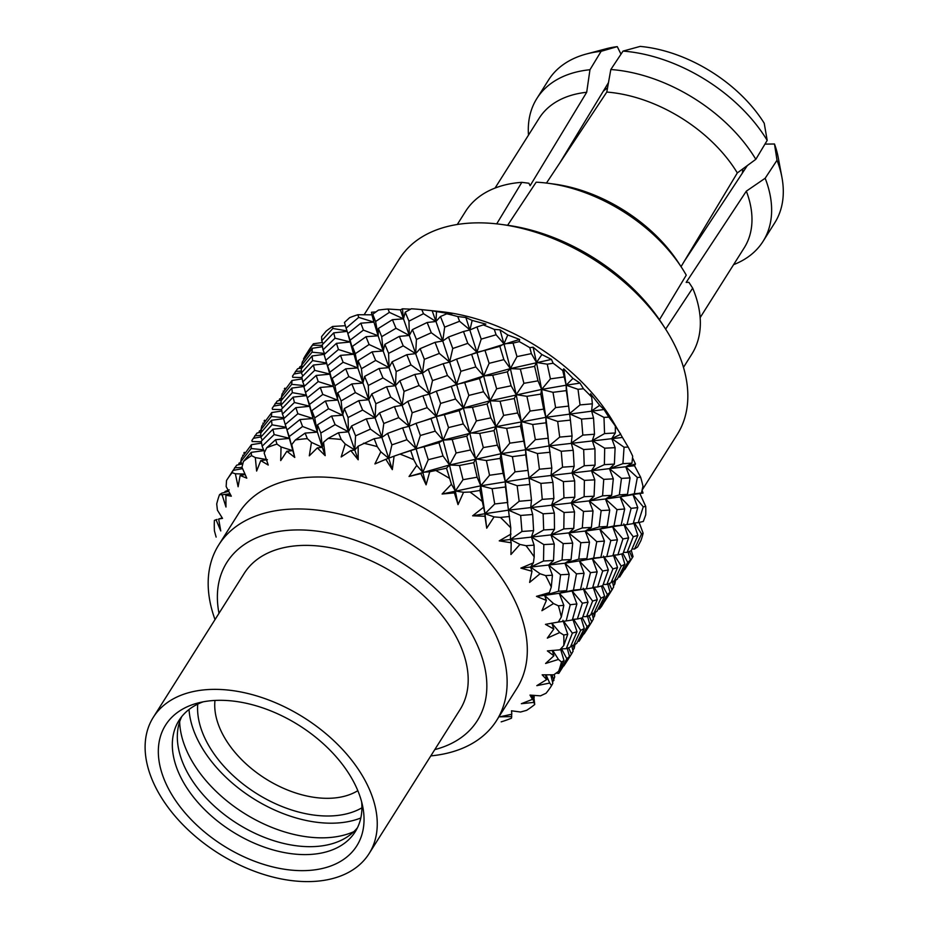 <?xml version="1.0" encoding="UTF-8"?>
<svg xmlns="http://www.w3.org/2000/svg" width="928" height="928" viewBox="0 0 928 928"><rect width="100%" height="100%" fill="white"/><g stroke="black" fill="none" stroke-linecap="round" stroke-linejoin="round"><path stroke-width="1.39" d="M642.083 490.146L677.301 434.397A164.337 103.252 -147.7 0 0 664.819 327.874A164.337 103.252 -147.7 0 0 500.958 224.379A164.337 103.252 -147.7 0 0 477.178 222.859A164.337 103.252 -147.7 0 0 399.411 258.889L364.101 314.789M603.13 91.443A82.441 51.794 32.3 0 1 607.538 87.824M747.33 165.567L684.156 261.476M495.042 188.071L539.11 118.308A121.29 76.212 32.3 0 1 586.693 92.278L530.12 185.716L528.902 183.245L521.826 182.34L496.712 223.868M521.826 182.34A133.76 84.042 -147.7 0 0 465.578 211.364L457.295 224.495M301.832 365.678L299.895 366.734L298.955 368.497M304.651 356.793L308.966 349.96A192.177 120.744 32.3 0 1 313.432 343.766L303.526 358.823L303.978 359.53M322.538 342.49L313.432 343.766M326.134 331.134A192.177 120.744 32.3 0 1 332.607 326.47L332.885 328.454L321.714 340.762L321.622 336.574L326.134 331.134M345.367 325.693L332.607 326.47M349.647 317.654A192.177 120.744 32.3 0 1 357.837 314.731L358.73 317.364L346.098 328.141L344.462 322.457L349.647 317.654M375.921 311.912L371.478 312.249L371.942 314.824L357.837 314.731M378.45 310.091A192.177 120.744 32.3 0 1 388.008 309.036L389.377 312.365L375.596 321.506L372.743 314.221L378.45 310.091M396.001 328.28L381.698 336.655L378.38 328.454L392.428 319.673L396.001 328.28L409.329 335.449L403.483 318.849L402.462 308.815L400.397 309.824L388.008 309.036M215.018 619.591A164.337 103.252 32.3 0 1 218.706 544.98L238.89 513.022A164.337 103.252 32.3 0 1 316.668 477.004A164.337 103.252 32.3 0 1 481.203 552.914A164.337 103.252 32.3 0 1 516.78 688.541L496.608 720.488A164.337 103.252 32.3 0 1 430.812 755.891M216.131 537.08L214.438 530.92A192.177 120.744 32.3 0 1 214.391 520.388L216.062 519.75L220.76 530.944L218.66 519.03L222.523 518.381L217.419 510.18L216.711 503.985A192.177 120.744 32.3 0 1 219.553 494.624L222.094 494.786L225.98 507.024L225.887 495.227L231.316 496.202L226.154 486.55L226.525 480.484A192.177 120.744 32.3 0 1 226.606 480.356A192.177 120.744 32.3 0 1 232.116 472.712L235.364 473.767L238.113 486.759L240.12 475.472L246.778 478.164L241.964 467.213L243.438 461.471A192.177 120.744 32.3 0 1 251.546 455.625L255.316 457.585L256.627 471.053L260.756 460.601L268.238 465.044L264.155 453.003L266.719 447.772A192.177 120.744 32.3 0 1 276.985 444.106L281.045 446.971L280.708 460.59L286.868 451.263L294.756 457.434L291.752 444.57L295.348 439.976A192.177 120.744 32.3 0 1 307.33 438.642L311.46 442.378L309.302 455.822L317.33 447.888L325.183 455.66L323.559 442.25L328.071 438.434L338.465 432.75L341.237 439.501L345.216 444.013L354.798 449.999L355.563 435.847L351.55 425.987L366.282 418.864L370.434 429.13L355.563 435.847M218.706 544.98A164.337 103.252 32.3 0 1 296.484 508.962A164.337 103.252 32.3 0 1 461.019 584.86A164.337 103.252 32.3 0 1 496.608 720.488M218.985 613.315A148.132 93.078 32.3 0 1 296.983 529.934A148.132 93.078 32.3 0 1 467.619 626.945A148.132 93.078 32.3 0 1 434.78 749.604M308.688 881.6A127.612 80.179 32.3 0 1 180.925 822.66A127.612 80.179 32.3 0 1 153.282 717.332A127.612 80.179 32.3 0 1 213.684 689.365A127.612 80.179 32.3 0 1 341.446 748.304A127.612 80.179 32.3 0 1 369.077 853.632A127.612 80.179 32.3 0 1 308.688 881.6M153.282 717.332L244.226 573.353A127.612 80.179 32.3 0 1 304.616 545.386A127.612 80.179 32.3 0 1 432.39 604.325A127.612 80.179 32.3 0 1 460.021 709.653L369.077 853.632M219.089 700.315A113.077 71.05 32.3 0 1 362.929 807.627A113.077 71.05 32.3 0 1 303.282 870.65A113.077 71.05 32.3 0 1 173.211 796.92A113.077 71.05 32.3 0 1 197.467 703.122A113.077 71.05 32.3 0 1 219.089 700.315M361.653 801.908A104.226 65.482 32.3 0 1 355.227 831.743A104.226 65.482 32.3 0 1 305.915 854.595A104.226 65.482 32.3 0 1 201.562 806.455A104.226 65.482 32.3 0 1 179 720.441A104.226 65.482 32.3 0 1 203.186 701.823M357.512 827.648A104.226 65.482 32.3 0 1 347.234 836.905A104.226 65.482 32.3 0 1 310.915 846.672A104.226 65.482 32.3 0 1 177.782 729.872A104.226 65.482 32.3 0 1 181.726 716.625M353.812 831.685A111.72 70.192 32.3 0 1 322.851 837.833A111.72 70.192 32.3 0 1 179.661 721.694M360.818 817.986A111.72 70.192 32.3 0 1 332.096 823.194A111.72 70.192 32.3 0 1 189.022 709.479M361.92 807.812A102.184 64.206 32.3 0 1 328.547 816.002A102.184 64.206 32.3 0 1 197.734 704.12M357.837 790.668A88.404 55.541 32.3 0 1 328.036 798.312A88.404 55.541 32.3 0 1 214.971 700.443M443.016 455.996L428.249 459.708L424.119 446.751L438.967 442.726L443.016 455.996L449.512 464.986L443.085 440.174L438.967 442.726M384.865 344.358L399.342 336.377L403.216 345.854L388.612 353.348L384.865 344.358L383.183 350.993L378.137 335.774L365.992 336.725L369.1 344.52L355.273 353.696L352.396 346.376L365.992 336.725M427.182 407.67L412.171 412.763L407.868 401.325L422.901 395.78L427.182 407.67L436.311 416.544L429.397 394.133L422.901 395.78M416.069 423.33L430.998 418.621L435.22 431.149L420.349 435.487L416.069 423.33L409.086 426.3L402.126 405.327L394.446 406.626L398.727 417.646L383.798 423.493L379.587 412.89L394.446 406.626M430.035 418.911L436.311 416.544L440.603 403.413L436.346 391.175L451.321 386.431L455.555 399.017L440.603 403.413M392.15 361.769L406.824 354.693L410.965 364.901L396.175 371.548L392.15 361.769L389.018 367.616L383.183 350.993L372.093 351.863L375.666 360.424L361.444 368.729L358.104 360.609L372.093 351.863M399.864 380.735L414.781 374.436L419.062 385.503L404.051 391.419L399.864 380.735L395.409 385.7L389.018 367.616L379.053 368.486L382.962 377.916L368.335 385.468L364.611 376.432L379.053 368.486M347.838 333.616L360.83 323.188L363.428 330.113L350.1 340.158L347.838 333.616L353.638 354.276L340.495 355.378L343.105 362.268L329.846 372.232L327.561 365.76L340.495 355.378M387.614 433.399L402.613 427.889L406.928 439.733L391.894 444.872L387.614 433.399L381.872 437.401L375.098 417.867L366.282 418.864M371.803 393.913L386.558 386.756L390.688 397.056L375.84 403.738L371.803 393.913L368.718 399.759L357.825 367.94L350.1 340.158M507.778 502.454L494.728 503.974L492.118 488.696L505.458 486.991L510.771 527.858L510.435 539.446L521.954 531.477L520.654 515.458L532.684 514.495L533.612 530.619L521.954 531.477M497.385 445.15L483.314 447.586L479.73 433.388L494.044 430.604L497.385 445.15L501.027 453.734L495.935 426.706L494.044 430.604M486.388 460.555L500.192 458.386L503.08 473.338L489.543 475.252L486.388 460.555L475.623 458.873L469.765 432.924L466.761 436.125L470.519 449.987L456.112 452.992L452.191 439.454L466.761 436.125M440.452 316.518L446.774 313.803A192.177 120.744 32.3 0 1 457.759 316.541L459.592 321.274L444.674 327.12L440.452 316.518L435.963 321.494L432.158 310.741L421.811 309.65L423.493 313.687L408.946 321.158L405.211 312.202L411.313 308.792A192.177 120.744 32.3 0 1 421.057 309.569A192.177 120.744 32.3 0 1 421.811 309.65M483.546 391.755L468.86 395.409L464.708 382.545L479.509 378.543L483.546 391.755L490.065 400.78L483.65 375.944L479.509 378.543M472.468 407.288L487.096 403.935L490.854 417.855L476.366 420.918L472.468 407.288L463.397 408.007L456.611 384.401L450.579 386.651M448.479 337.026L463.49 331.516L467.793 343.36L452.76 348.499L448.479 337.026L442.749 341.017L435.963 321.494L427.147 322.492L431.3 332.758L416.428 339.474L412.415 329.614L427.147 322.492M456.599 359.101L471.61 354.322L475.809 366.943L460.88 371.293L456.599 359.101L449.651 362.071L442.749 341.017L435.058 342.328L439.315 353.429L424.34 359.31L420.117 348.661L435.058 342.328M459.464 465.45L473.756 462.712L477.131 477.212L463.037 479.695L459.464 465.45L449.512 464.986L446.507 468.199L451.426 484.219L455.323 491.016L449.512 464.986L456.112 452.992M444.373 414.677L459.256 410.617L463.269 423.934L448.526 427.588L444.373 414.677L436.311 416.544L463.397 408.007L459.256 410.617M428.214 369.182L443.155 363.706L447.458 375.504L432.506 380.573L428.214 369.182L422.426 373.184L409.329 335.449L399.342 336.377M240.839 461.831L238.09 464.87M242.046 464.012L236.698 465.172L231.606 472.596M226.467 481.296L226.374 482.711M251.152 448.537L240.746 461.645L241.547 458.084L251.465 444.663L251.152 448.537L263.598 449.813M261.464 432.088L256.975 433.063L251.871 440.51M243.774 453.166L244.342 452.33M261.104 429.676L258.367 432.761M229.193 489.845L225.098 491.457L224.669 492.408M318.188 381.582L305.474 392.44L303.874 386.698L316.204 375.457L318.188 381.582L333.384 386.338L329.846 372.232M307.226 397.926L320.241 387.452L322.816 394.423L309.511 404.422L307.226 397.926L313.061 418.505L309.511 404.422M312.597 360.598L301.38 372.952L301.298 368.752L312.11 355.969L312.597 360.598L326.668 363.045M301.855 377L313.409 365.052L314.696 370.353L302.76 381.918L301.855 377M311.866 410.594L325.38 401.024L328.512 408.738L314.731 417.878L311.866 410.594L313.061 418.505L299.964 419.56L302.563 426.486L289.234 436.543L286.972 429.989L299.964 419.56M317.504 424.827L331.563 416.046L335.124 424.653L320.833 433.028L317.504 424.827L317.272 432.146L314.731 417.878M312.028 352.164L301.612 365.272L302.412 361.711L312.342 348.29L312.028 352.164L324.464 353.44M332.143 378.45L345.715 368.834L348.847 376.594L334.985 385.804L332.143 378.45L333.384 386.338L324.127 354.624L336.481 343.348L338.442 349.508L325.763 360.319M335.031 338.198L323.014 349.844L322.144 344.868L333.732 332.862L335.031 338.198L350.54 341.98L336.481 343.348M337.757 392.764L351.84 383.937L355.378 392.579L341.121 400.919L337.757 392.764L337.525 400.084L334.985 385.804M344.334 408.575L358.73 400.676L362.628 410.06L348.07 417.542L344.334 408.575L342.618 415.222L341.121 400.919M272.02 424.827L260.849 437.134L260.756 432.947L271.498 420.268L272.02 424.827L286.149 427.286M261.278 441.241L272.867 429.235L274.154 434.571L262.137 446.217L261.278 441.241M264.051 421.057L264.631 420.198M261.8 426.01L271.753 412.554L271.405 416.463L261.023 429.525L261.8 426.01M281.683 400.026L277.228 400.989L272.206 408.32M294.408 402.497L282.425 414.097L281.532 409.167L293.144 397.126L294.408 402.497L309.929 406.278L295.87 407.647L297.865 413.737L285.221 424.514L283.597 418.83L295.87 407.647M291.705 384.331L281.358 397.346L282.124 393.843L292.007 380.48L291.705 384.331L304.245 385.619M281.033 400.815L291.821 388.078L292.343 392.66L281.103 405.06L281.033 400.815M284.316 388.971L284.884 388.124M611.645 495.355L602.585 495.83L603.745 479.37L613.315 478.848L611.645 495.355L605.462 498.997L609.742 510.098L607.156 526.443L599.082 526.965L601.158 510.574L609.742 510.098M615.345 432.97L604.557 433.585L603.989 417.414L608.814 417.113A192.177 120.744 32.3 0 1 615.334 426.045L615.345 432.97L611.772 438.55L615.113 447.656L614.382 464.093L604.383 464.638L604.685 448.201L615.113 447.656M582.448 617.828L577.355 619.022L582.39 603.188L588.004 602.168L582.448 617.828M572.367 633.128L576.996 631.736L570.395 647.071L566.266 648.718L572.367 633.128L563.656 621.296M596.774 541.674L604.418 541.094L600.845 557.357L593.688 558.076L596.774 541.674L585.208 531.06L589.477 542.172L586.856 558.621L578.759 559.155L580.847 542.706L589.477 542.172M590.498 572.657L597.18 571.845L592.574 587.923L586.45 588.828L590.498 572.657L579.501 561.196L584.083 573.284L580.534 589.477L573.434 590.138L576.474 573.852L584.083 573.284M587.412 588.7L583.376 589.257L587.412 588.7M627.479 494.322L619.347 494.891L621.458 478.396L630.066 477.908L627.479 494.322L620.113 496.898L624.695 508.985L621.099 525.283L613.976 525.956L617.027 509.611L624.695 508.985M624.068 447.238L628.163 447.052A192.177 120.744 32.3 0 1 632.687 456.205L631.945 463.176L622.92 463.64L624.068 447.238L611.772 438.55L620.809 434.292L615.334 426.045M590.649 614.997L586.554 616.61L592.621 601.066L597.272 599.627L590.649 614.997M580.673 630.344L584.28 628.546L576.729 643.348L573.632 645.401L580.673 630.344L573.678 619.312M610.81 540.525L617.433 539.771L612.874 555.744L606.784 556.638L610.81 540.525L599.801 529.064L604.418 541.094M607.364 556.556L605.334 556.835L607.364 556.556M602.69 571.01L608.339 569.978L602.748 585.696L597.609 586.96L602.69 571.01L592.4 558.807L597.18 571.845M566.846 658.741L569.49 656.421L558.772 673.403L566.846 658.741L561.51 648.8M574.803 497.222L563.946 497.884L563.412 481.62L574.676 480.901L574.803 497.222L571.219 502.756L574.525 511.92L573.771 528.392L563.806 528.89L564.062 512.511L574.525 511.92M572.066 435.986L559.7 437.1L557.682 421.451L570.418 420.117L572.066 435.986L571.3 443.074L573.226 450.312L574.154 466.366L562.565 467.178L561.243 451.263L573.226 450.312M563.192 543.611L572.704 543.147L571.068 559.549L562.043 560.013L563.192 543.611L550.896 534.922L554.248 544.028L553.517 560.466L543.518 561.011L543.808 544.574L554.248 544.028M560.582 574.768L569.2 574.281L566.602 590.695L558.47 591.264L560.582 574.768L548.599 565.082L552.438 575.221L551.29 587.064L549.376 592.621L544.585 595.37L558.47 591.264M563.946 376.965L550.408 378.879L547.253 364.182L553.158 363.231A192.177 120.744 32.3 0 1 562.751 370.574L566.138 385.213L563.76 368.834L562.751 370.574M552.995 392.324L566.324 390.618L568.644 406.081L555.605 407.601L552.995 392.324L541.639 389.435L536.488 362.5L534.632 366.34L538.008 380.84L523.902 383.322L520.341 369.077L534.632 366.34M594.059 496.213L584.13 496.7L584.396 480.379L594.778 479.846L594.059 496.213L589.152 500.876L593.027 510.957L591.391 527.429L582.308 527.939L583.48 511.432L593.027 510.957M594.488 434.246L582.83 435.104L581.52 419.085L593.549 418.122L594.488 434.246L592.296 440.603L594.952 448.792L595.057 465.148L584.234 465.763L583.666 449.546L594.952 448.792M572.321 619.997L566.173 620.936L570.244 604.731L576.891 603.954L572.321 619.997M566.428 620.902L565.442 621.041L566.428 620.902M578.016 389.319L583.445 388.762A192.177 120.744 32.3 0 1 591.681 397.08L592.354 403.808L580.035 404.91L578.016 389.319L566.138 385.213L566.324 390.618M609.186 583.561L611.981 589.895L612.561 589.025L609.278 594.222L613.698 586.96L612.283 581.137M604.418 601.762L609.278 594.233M593.166 618.083L594.5 616.238L595.208 612.515M641.55 533.971L643.139 533.24A192.177 120.744 32.3 0 1 640.877 540.711L637.594 546.975L634.508 549.028L641.55 533.971L634.543 522.94M627.722 562.368L630.367 560.048L619.637 577.03L627.722 562.368L623.013 553.598M613.454 585.974L614.812 584.072L615.554 580.383M624.753 569.572L633.047 556.58L631.33 550.548M629.497 551.452L632.281 557.751L633.047 556.58M641.399 493.104L634.311 493.766L637.35 477.479L640.645 477.247A192.177 120.744 32.3 0 1 642.976 486.226L641.399 493.104L620.113 496.898L634.311 493.766M631.11 508.358L637.768 507.581L633.186 523.624L627.038 524.564L631.11 508.358L620.113 496.898L605.462 498.997L619.347 494.891M627.293 524.529L626.319 524.668L627.293 524.529M597.029 611.216L593.897 613.338L600.984 598.177L604.615 596.356L597.029 611.216M587.099 626.678L589.779 624.312L579.049 641.294L587.099 626.678L582.366 617.851M622.943 538.948L628.616 537.869L623.001 553.633L617.897 554.84L622.943 538.948L612.654 526.744L617.433 539.771M612.921 568.934L617.538 567.553L610.96 582.819L606.877 584.42L612.921 568.934L603.467 556.081L608.339 569.978M568.632 647.825L571.416 654.136L571.973 653.3L568.736 658.404L573.086 651.259L571.636 645.32M563.876 665.944L568.748 658.404M552.578 682.347L554.724 676.93L554.213 674.505M643.255 506.816L645.714 506.41A192.177 120.744 32.3 0 1 645.737 514.808L643.313 521.455L638.22 522.65L643.255 506.816L632.954 494.601L637.768 507.581M601.506 606.506L599.384 609.104L607.411 594.546L610.032 592.238L601.506 606.506M588.978 615.716L591.728 621.957L592.296 621.11L589.013 626.307L593.421 619.069L591.983 613.246M584.141 633.87L589.013 626.307M633.232 536.755L637.861 535.363L631.26 550.698L627.142 552.346L633.232 536.755L624.521 524.923M621.238 566.103L624.892 564.247L617.282 579.153L614.174 581.218L621.238 566.103L614.266 555.118M534.006 697.52L533.936 695.35M572.843 650.273L574.2 648.382L574.954 644.6M553.865 498.545L542.242 499.368L540.908 483.395L552.96 482.386L553.865 498.545L551.673 504.902L554.341 513.091L554.48 529.343L543.692 529.958L543.124 513.799L554.341 513.091M548.32 438.213L535.34 439.675L532.718 424.502L546 422.808L547.334 431.439L551.812 468.06L539.423 469.208L537.416 453.525L550.142 452.226M526.918 396.314L540.804 394.087L543.669 409.144L530.074 411.058L526.918 396.314L516.188 394.644L510.377 368.613L507.372 371.826L511.108 385.793L496.654 388.809L492.722 375.225L507.372 371.826M513.068 343.082L519.286 341.632A192.177 120.744 32.3 0 1 529.807 347.675L531.384 353.614L516.977 356.619L513.068 343.082L503.95 343.801L500.006 329.834L494.288 329.405L496.086 334.776L481.214 339.114L476.946 326.958L483.291 324.916A192.177 120.744 32.3 0 1 494.288 329.405M531.477 500.18L519.158 501.282L517.14 485.692L529.807 484.416L531.477 500.18L530.735 507.303L532.684 514.495M523.415 441.218L509.797 443.178L506.665 428.376L520.515 426.196L525.584 449.419L521.327 421.602L520.515 426.196M512.384 456.634L525.735 454.882L528.032 470.392L515.017 471.865L512.384 456.634L501.027 453.734L500.192 458.386M500.064 401.256L514.298 398.53L517.673 412.972L503.649 415.396L500.064 401.256L490.065 400.78L487.096 403.935M484.984 350.378L499.844 346.353L503.892 359.623L489.114 363.335L484.984 350.378L476.922 352.234L465.856 317.504L457.759 316.541M528.032 470.392L529.807 484.416M533.612 530.619L531.419 536.976L534.087 545.165L534.203 556.893L533.391 562.844L530.596 567.066L543.518 561.011M527.939 469.672L525.584 449.419L525.735 454.882M511.108 385.793L516.188 394.644L514.298 398.53M517.673 412.972L521.327 421.602L516.188 394.644L523.902 383.322M496.086 334.776L503.95 343.801L499.844 346.353M503.892 359.623L510.377 368.613L503.95 343.801L507.79 334.973L500.006 329.834M540.908 483.395L528.74 478.094L539.423 469.208M543.124 513.799L530.735 507.303L542.242 499.368M543.808 544.574L531.419 536.976L543.692 529.958M532.718 424.502L521.327 421.602L530.074 411.058M537.416 453.525L525.584 449.419L535.34 439.675M520.341 369.077L510.377 368.613L516.977 356.619M307.272 397.88L305.474 392.44M302.83 375.968L301.38 372.952M304.465 386.141L302.76 381.918M311.46 442.378L322.318 447.366L313.061 418.505L297.865 413.737M325.183 455.66L322.318 447.366L320.833 433.028M302.632 367.117L301.612 365.272M306.53 395.606L293.144 397.126M302.168 378.891L292.007 380.48M292.343 392.66L306.368 395.096M304.106 386.477L291.821 388.078M302.563 426.486L317.272 432.146L305.126 433.098L307.33 438.642M293.921 374.042L301.368 372.662M292.691 377.29L301.948 377.557M284.13 418.331L282.425 414.097M287.019 429.954L285.221 424.514M282.379 399.191L281.358 397.346M282.541 408.088L281.103 405.06M281.045 446.971L292.761 450.648L289.234 436.543M294.756 457.434L286.972 429.989M283.643 391.72L283.202 391.013M283.806 418.632L271.498 420.268M274.154 434.571L289.675 438.352L275.616 439.721L276.985 444.106M286.3 427.762L272.867 429.235M281.08 404.794L273.644 406.139M272.438 409.364L281.602 409.619M271.405 416.463L283.91 417.751M281.81 410.976L271.753 412.554M275.106 403.576L281.022 403.274M351.55 425.987L348.464 431.822L333.384 386.338L320.241 387.452M324.719 354.078L323.014 349.844M345.216 444.013L341.179 456.959L350.796 450.602L358.185 459.789L348.464 431.822L348.07 417.542M323.153 343.789L321.714 340.762M314.696 370.353L330.229 374.146L316.204 375.457M322.816 394.423L337.525 400.084L325.38 401.024M324.452 354.322L312.11 355.969M326.842 363.544L313.409 365.052M335.124 424.653L348.464 431.822L338.465 432.75M328.512 408.738L342.618 415.222L331.563 416.046M312.342 348.29L322.434 346.736M225.098 491.457L228.416 490.703M222.094 494.786L230.04 493.754M228.752 491.33L221.85 493.128L219.553 494.624M216.062 519.75L217.094 519.425M262.288 440.162L260.849 437.134M264.538 452.203L262.137 446.217M263.366 423.841L262.914 423.122M262.044 431.381L261.023 429.525M261.557 443.108L251.465 444.663M255.316 457.585L267.426 459.696L260.756 460.601M263.923 450.637L251.233 452.342L251.546 455.625M254.817 435.708L260.756 435.418M252.114 441.531L261.348 441.786M260.838 436.949L253.309 438.341M259.341 430.94L261.638 430.627M242.533 464.916L240.746 461.645M243.101 455.903L242.66 455.196M242.602 468.617L233.056 470.415L232.116 472.712M235.364 473.767L245.015 474.057M239.018 463.107L241.373 462.794M234.564 467.782L242.057 467.41M299.895 366.734L302.25 366.421M551.812 468.06L551.046 475.136L552.96 482.386M554.48 529.343L550.896 534.922L563.806 528.89M548.158 437.111L545.838 417.345L546 422.808M553.517 560.466L548.599 565.082L562.043 560.013M538.008 380.84L541.639 389.435L540.804 394.087M543.669 409.144L545.838 417.345L541.639 389.435L550.408 378.879M531.384 353.614L536.488 362.5L533.124 347.2L529.807 347.675M563.412 481.62L551.046 475.136L562.565 467.178M564.062 512.511L551.673 504.902L563.946 497.884M557.682 421.451L545.838 417.345L555.605 407.601M561.243 451.263L549.04 445.95L559.7 437.1M547.253 364.182L536.488 362.5L541.894 354.566L533.124 347.2M343.105 362.268L357.825 367.94L345.715 368.834M348.847 376.594L362.929 383.055L351.84 383.937M347.176 331.389L333.732 332.862M338.442 349.508L353.638 354.276L352.396 346.376M370.434 429.13L381.872 437.401L374.193 438.7L377.244 446.623L380.828 451.797L388.786 458.444L381.872 437.401L383.798 423.493M355.378 392.579L368.718 399.759L358.73 400.676M362.628 410.06L375.098 417.867L368.718 399.759L368.335 385.468M332.885 328.454L347.014 330.913M358.104 360.609L357.825 367.94L355.273 353.696M364.611 376.432L362.929 383.055L361.444 368.729M347.896 333.581L346.098 328.141M379.587 412.89L375.098 417.867L375.84 403.738M380.828 451.797L374.912 463.942L385.828 459.302L392.324 469.649L388.786 458.444L391.894 444.872M479.927 490.46L484.973 513.718L480.774 485.808L479.927 490.46L469.997 492.026A192.177 120.744 32.3 0 1 482.015 501.236M470.519 449.987L475.623 458.873L473.756 462.712M477.131 477.212L480.774 485.808L475.623 458.873L483.314 447.586M423.493 313.687L435.963 321.494L436.508 311.576L432.158 310.741M431.3 332.758L442.749 341.017L444.674 327.12M455.555 399.017L463.397 408.007L468.86 395.409M463.269 423.934L469.765 432.924L463.397 408.007L490.065 400.78L496.654 388.809M439.315 353.429L449.651 362.071L443.155 363.706M447.458 375.504L456.611 384.401L449.651 362.071L452.76 348.499M492.118 488.696L480.774 485.808L489.543 475.252M483.326 507.43L472.619 515.806L484.95 516.27L486.724 528.194L484.973 513.718L494.728 503.974M479.73 433.388L469.765 432.924L476.366 420.918M464.708 382.545L456.611 384.401L460.88 371.293M507.651 501.561L505.273 481.586L505.458 486.991M503.08 473.338L505.273 481.586L501.027 453.734L509.797 443.178M459.592 321.274L469.951 329.927L463.49 331.516M490.854 417.855L495.935 426.706L490.065 400.78L541.639 389.435L566.138 385.213L572.97 378.38L563.76 368.834M467.793 343.36L476.922 352.234L471.61 354.322M475.809 366.943L483.65 375.944L476.922 352.234L481.214 339.114M517.14 485.692L505.273 481.586L515.017 471.865M520.654 515.458L508.486 510.156L519.158 501.282M506.665 428.376L495.935 426.706L503.649 415.396M476.946 326.958L469.951 329.927L472.143 320.427L465.856 317.504M492.722 375.225L483.65 375.944L489.114 363.335M410.733 450.695L413.76 459.708L416.765 465.404L422.785 472.317L416.057 448.618L399.968 454.094A192.177 120.744 32.3 0 1 413.76 459.708M369.1 344.52L383.183 350.993L381.698 336.655M375.666 360.424L389.018 367.616L388.612 353.348M358.73 317.364L373.938 322.132L371.745 314.186M363.428 330.113L378.137 335.774L373.938 322.132L360.83 323.188M398.727 417.646L409.086 426.3L402.613 427.889M406.928 439.733L416.057 448.618L409.086 426.3L412.171 412.763M382.962 377.916L395.409 385.7L386.558 386.756M390.688 397.056L402.126 405.327L395.409 385.7L396.175 371.548M424.119 446.751L416.057 448.618L420.349 435.487M416.765 465.404L409.051 476.482L420.871 473.605L426.091 484.822L422.785 472.317L428.249 459.708M378.38 328.454L378.137 335.774L375.596 321.506M372.743 314.221L373.938 322.132L371.478 312.249M407.868 401.325L402.126 405.327L404.051 391.419M389.377 312.365L403.483 318.849L392.428 319.673M403.216 345.854L415.663 353.626L406.824 354.693M405.211 312.202L403.483 318.849L400.397 309.824M435.22 431.149L443.085 440.174L436.311 416.544L424.548 420.616M410.965 364.901L422.426 373.184L414.781 374.436M419.062 385.503L429.397 394.133L422.426 373.184L424.34 359.31M452.191 439.454L443.085 440.174L448.526 427.588M451.426 484.219L442.099 494.021L454.395 492.872L458.026 504.623L455.323 491.016L463.037 479.695M412.415 329.614L409.329 335.449L408.946 321.158M420.117 348.661L415.663 353.626L416.428 339.474M436.346 391.175L429.397 394.133L432.506 380.573M607.782 584.095L610.032 592.238M633.766 522.998L637.861 535.363M621.772 553.958L624.892 564.247M594.5 616.238L593.491 613.315M632.061 548.924L634.508 549.028M618.466 576.914L619.637 577.03M601.448 586.044L604.615 596.356M587.552 616.262L589.779 624.312M623.778 523.914L628.616 537.869M613.466 555.176L617.538 567.553M533.658 695.327L534.737 704.48A192.177 120.744 32.3 0 1 526.617 710.338L520.55 712.02L511.502 710.802L511.815 714.224L499.89 716.81L511.699 716.602L511.456 718.191A192.177 120.744 32.3 0 1 501.178 721.856M637.536 493.882L643.023 493.058L642.072 490.204M633.36 523.032L638.22 522.65M607.411 594.546L602.666 585.719M598.212 608.977L599.384 609.104M623.454 552.404L627.142 552.346M611.738 581.114L614.174 581.218M534.215 697.288L533.913 695.339M574.2 648.382L573.168 645.389M628.117 551.998L630.367 560.048M614.812 584.072L613.826 581.206M595.057 465.148L591.472 470.693L594.778 479.846M591.391 527.429L585.208 531.06L599.082 526.965M592.354 403.808L591.6 410.93L593.549 418.122M582.39 603.188L572.089 590.974L576.891 603.954M562.913 620.287L567.75 634.242L563.772 645.563L559.793 649.855L547.369 650.911L553.912 655.794L545.594 663.474L558.447 659.425L561.463 661.977L564.027 660.62L558.61 671.338L553.761 674.818L542.149 674.83L546.685 679.586L536.813 685.653L549.701 683.066L551.568 685.606A192.177 120.744 32.3 0 1 546.047 693.251L540.49 695.849L530.016 695.095L532.44 699.352L521.35 703.702L533.89 702.403L534.737 704.48M586.856 558.621L579.501 561.196L593.688 558.076M580.534 589.477L559.248 593.27L563.83 605.358L561.301 617.062L558.308 622.05L545.455 624.358L553.819 629.01L547.323 638.116L559.735 632.536L563.737 635.03L567.75 634.242M603.989 417.414L591.6 410.93L599.674 405.339L590.579 393.785L591.681 397.08M603.745 479.37L591.472 470.693L604.383 464.638M601.158 510.574L589.152 500.876L602.585 495.83M604.685 448.201L592.296 440.603L604.557 433.585M572.495 619.405L577.355 619.022M560.779 648.823L566.266 648.718M576.659 590.254L583.376 589.257M574.154 466.366L571.973 472.77L574.676 480.901M573.771 528.392L568.852 533.02L572.704 543.147M568.644 406.081L570.418 420.117M571.068 559.549L564.885 563.226L569.2 574.281M566.602 590.695L559.248 593.27L573.434 590.138M568.528 405.188L566.138 385.213L580 383.102L572.97 378.38M584.396 480.379L571.973 472.77L584.234 465.763M583.48 511.432L571.219 502.756L584.13 496.7M580.847 542.706L568.852 533.02L582.308 527.939M581.52 419.085L569.351 413.784L580.035 404.91M583.666 449.546L571.3 443.074L582.83 435.104M570.244 604.731L559.248 593.27L544.585 595.37L546.395 600.416L541.917 610.705L553.506 603.548L558.378 605.81L563.83 605.358M557.554 622.201L565.442 621.041M576.474 573.852L564.885 563.226L578.759 559.155M631.945 463.176L625.762 466.854L630.066 477.908M621.099 525.283L599.801 529.064L613.976 525.956M593.236 587.296L597.272 599.627M581.125 618.164L584.28 628.546M567.252 648.37L569.49 656.421M550.791 674.795L552.833 683.333L551.65 685.467A192.177 120.744 32.3 0 1 551.568 685.606M637.35 477.479L625.762 466.854L635.471 463.965L632.525 457.771M618.431 525.828L626.319 524.668M600.984 598.177L594.048 587.227M591.449 613.222L593.897 613.338M577.877 641.167L579.049 641.294M613.037 555.211L617.897 554.84M603.2 584.478L606.877 584.42M553.946 680.444L551.986 674.807M614.382 464.093L609.464 468.71L613.315 478.848M607.156 526.443L599.801 529.064L585.208 531.06L510.435 539.446L511.2 542.787L510.934 554.515L519.947 544.434L526.025 545.699L534.087 545.165M583.167 588.224L588.004 602.168M572.901 619.37L576.996 631.736M600.845 557.357L564.885 563.226L530.596 567.066L531.976 571.242L529.61 582.424L540.05 573.748L545.618 575.592L552.438 575.221M560.547 649.066L564.027 660.62M621.458 478.396L609.464 468.71L622.92 463.64M617.027 509.611L605.462 498.997L508.486 510.156L484.973 513.718L484.95 516.27M592.621 601.066L583.874 589.187M582.877 616.656L586.554 616.61M571.196 645.296L573.632 645.401M598.154 557.89L605.334 556.835M592.748 587.343L597.609 586.96M556.139 673.136L558.772 673.403M426.091 484.822L429.734 471.749L446.507 468.199M436.009 470.6A192.177 120.744 32.3 0 1 449.198 478.187M486.724 528.194L494.067 516.884L500.447 517.43L509.553 516.49M500.447 517.43A192.177 120.744 32.3 0 1 510.771 527.858M226.525 480.484L233.056 470.415M243.438 461.471L251.233 452.342M328.071 438.434A192.177 120.744 32.3 0 1 341.237 439.501M358.185 459.789L358.173 446.171L374.193 438.7M363.463 443.201A192.177 120.744 32.3 0 1 377.244 446.623M266.719 447.772L275.616 439.721M295.348 439.976L305.126 433.098M561.463 661.977A192.177 120.744 32.3 0 1 558.61 671.338M558.378 605.81A192.177 120.744 32.3 0 1 561.301 617.062M563.737 635.03A192.177 120.744 32.3 0 1 563.772 645.563M281.462 397.532L278.62 400.687M302.041 367.836L297.563 368.799L292.471 376.223M545.618 575.592A192.177 120.744 32.3 0 1 551.29 587.064M322.225 345.413L312.991 345.158M282.019 398.541L279.595 398.866M301.287 371.119L295.429 371.409M526.025 545.699A192.177 120.744 32.3 0 1 534.203 556.893M548.239 183.292L554.144 184.08A124.572 78.265 32.3 0 1 678.356 262.531L681.616 267.531A133.76 84.042 -147.7 0 0 548.239 183.292A133.76 84.042 -147.7 0 0 536.152 182.19L507.616 225.284M683.484 367.349L691.766 354.229A133.76 84.042 -147.7 0 0 692.682 288.156L688.912 282.344L686.186 282.379L746.332 191.156A121.29 76.212 32.3 0 1 744.21 247.846L700.153 317.62M546.464 183.06L606.784 92.069A121.29 76.212 32.3 0 1 737.319 172.921L681.048 266.661M606.784 92.069L610.821 69.519A133.76 84.042 32.3 0 1 755.821 159.326L737.319 172.921M746.332 191.156L765.171 178.246A133.76 84.042 32.3 0 1 763.06 241.35A133.76 84.042 32.3 0 1 733.596 264.654M610.821 69.519L623.036 51.098A133.76 84.042 32.3 0 1 767.189 140.383L755.821 159.326M765.171 178.246L777.014 160.266A133.76 84.042 32.3 0 1 781.933 177.364A133.76 84.042 32.3 0 1 774.718 222.894L763.06 241.35M623.036 51.098L640.169 46.4A117.786 74.008 32.3 0 1 764.22 123.238L767.189 140.383M777.014 160.266L774.486 144.002A117.786 74.008 32.3 0 1 778.198 157.424L781.933 177.364M764.95 144.107L774.486 144.002M659.46 319.719L686.256 275.152A133.76 84.042 -147.7 0 0 681.616 267.531M558.308 622.05L545.455 624.358M549.376 592.621L536.488 596.356L546.395 600.416M533.391 562.844L520.863 568.11L531.976 571.242M511.05 534.029L499.252 540.862L511.2 542.787M458.026 504.623L463.559 492.292L469.997 492.026M392.324 469.649L394.087 456.147L399.968 454.094M303.526 358.823L305.208 355.958M421.057 309.569L440.185 311.553A164.337 103.252 32.3 0 1 612.225 420.21L628.163 447.052M410.64 309.163L402.462 308.815M446.774 313.803L451.739 314L436.508 311.576M483.291 324.916L485.889 324.081L472.143 320.427M484.857 324.487L484.056 324.73M519.286 341.632L519.61 339.439L507.79 334.973M553.158 363.231L551.441 359.403L541.894 354.566M583.445 388.762L580 383.102M608.814 417.113L604.012 409.503L599.674 405.339M640.645 477.247L634.508 465.717L635.471 463.965M645.714 506.41L639.647 493.07M643.139 533.24L639.137 522.464M500.958 224.379L506.862 225.179A155.15 97.475 32.3 0 1 661.56 322.886L664.819 327.874M665.631 329.127L692.682 288.156M528.496 135.105A133.76 84.042 32.3 0 1 536.871 98.496A133.76 84.042 32.3 0 1 589.964 69.728L586.693 92.278M536.871 98.496L548.529 80.04A133.76 84.042 32.3 0 1 586.554 53.963A133.76 84.042 32.3 0 1 601.112 51.318L589.964 69.728M586.554 53.963L606.158 48.766A117.786 74.008 32.3 0 1 617.271 46.632L601.112 51.318M620.994 54.172L617.271 46.632M559.897 162.783L608.466 82.662M742.794 168.896A82.441 51.794 32.3 0 1 742.296 173.223M540.05 573.748L530.596 567.066L520.863 568.11M323.559 442.25L322.318 447.366L317.33 447.888M291.752 444.57L292.761 450.648L286.868 451.263M358.173 446.171L354.798 449.999L350.796 450.602M230.248 494.16L225.887 495.227M222.21 517.87L218.66 519.03M245.236 474.556L240.12 475.472M553.506 603.548L544.585 595.37L536.488 596.356M394.087 456.147L385.828 459.302M494.067 516.884L484.973 513.718L472.619 515.806M519.947 544.434L510.435 539.446L499.252 540.862M429.734 471.749L422.785 472.317L420.871 473.605M463.559 492.292L455.323 491.016L454.395 492.872M511.699 716.602L511.572 714.282M552.276 650.447L553.912 655.794M558.447 659.425L552.717 650.412M559.735 632.536L551.789 623.117L553.819 629.01M531.698 695.2L532.44 699.352M533.89 702.403L532.057 695.223M545.478 674.795L546.685 679.586M549.701 683.066L546.024 674.795M442.099 494.021L480.774 485.808L528.74 478.094L634.508 465.717M409.051 476.482L449.512 464.986L501.027 453.734L549.04 445.95L622.456 437.448M404.005 452.794L443.085 440.174L495.935 426.706L545.838 417.345L604.012 409.503M444.953 388.403L483.65 375.944L510.377 368.613L551.441 359.403M464.882 356.422L519.61 339.439M629.613 562.032L632.838 556.928M511.699 712.252L511.548 710.802"/></g></svg>
